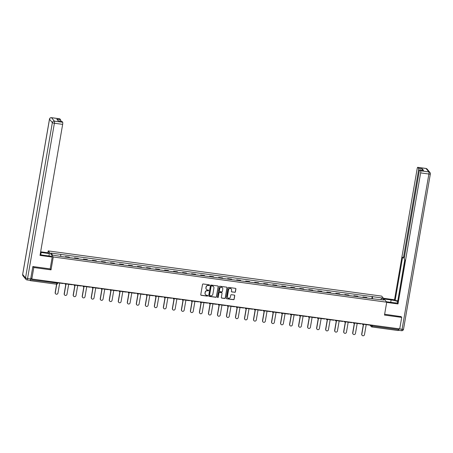 <?xml version="1.0" encoding="UTF-8"?>
<svg xmlns="http://www.w3.org/2000/svg" width="453" height="453" viewBox="0 0 453 453"><rect width="100%" height="100%" fill="white"/><g stroke="black" fill="none" stroke-linecap="round" stroke-linejoin="round"><path stroke-width="0.68" d="M209.541 285.243A0.408 0.396 140.3 0 0 209.212 284.795L203.187 283.974A0.583 0.561 140.3 0 0 202.519 284.467L200.758 294.665A0.583 0.561 140.3 0 0 201.228 295.311L207.253 296.126A0.408 0.396 140.3 0 0 207.638 295.469A0.408 0.396 140.3 0 0 207.395 295.333L206.613 295.226A1.869 1.801 140.3 0 1 205.113 293.17L205.254 292.321A1.869 1.801 140.3 0 1 207.383 290.752L208.165 290.854A0.408 0.396 140.3 0 0 208.55 290.197A0.408 0.396 140.3 0 0 208.301 290.062L207.525 289.96A1.869 1.801 140.3 0 1 206.019 287.898L206.166 287.049A1.869 1.801 140.3 0 1 208.295 285.481L209.076 285.588A0.408 0.396 140.3 0 0 209.541 285.243M206.347 289.28A1.869 1.801 140.3 0 1 205.917 287.78L206.064 286.925A1.869 1.801 140.3 0 1 208.193 285.362L208.975 285.464A0.408 0.396 140.3 0 0 209.399 284.875M200.832 295.05A0.583 0.561 140.3 0 0 201.126 295.186L207.157 296.007A0.408 0.396 140.3 0 0 207.582 295.413M205.441 294.546A1.869 1.801 140.3 0 1 205.011 293.046L205.158 292.196A1.869 1.801 140.3 0 1 207.287 290.628L208.063 290.735A0.408 0.396 140.3 0 0 208.493 290.141M234.745 292.344A0.583 0.561 140.3 0 0 235.413 291.857L235.905 288.991A0.583 0.561 140.3 0 0 235.435 288.351L228.742 287.44A0.583 0.561 140.3 0 0 228.074 287.932L226.313 298.131A0.583 0.561 140.3 0 0 226.783 298.776L233.476 299.682A0.583 0.561 140.3 0 0 234.144 299.19L234.739 295.735A0.583 0.561 140.3 0 0 234.269 295.09L231.404 294.705A0.583 0.561 140.3 0 0 230.741 295.192L230.447 296.908A1.563 1.506 140.3 0 1 227.723 297.7A1.563 1.506 140.3 0 1 227.412 296.494L228.567 289.784A1.563 1.506 140.3 0 1 231.29 288.986A1.563 1.506 140.3 0 1 231.602 290.192L231.409 291.313A0.583 0.561 140.3 0 0 231.879 291.953L234.643 292.225A0.583 0.561 140.3 0 0 235.311 291.732L235.803 288.872A0.583 0.561 140.3 0 0 235.73 288.487M33.007 266.568L33.805 267.519L51.025 269.858L53.25 256.981L386.715 302.191L384.489 315.067L401.715 317.4L399.727 328.889L31.818 279.008L30.923 277.932L30.617 279.722L57.752 283.187M33.805 267.519L31.818 279.008M218.261 286.602A0.583 0.561 140.3 0 0 217.791 285.956L211.098 285.05A0.583 0.561 140.3 0 0 210.435 285.537L208.674 295.741A0.583 0.561 140.3 0 0 209.139 296.381L215.838 297.293A0.583 0.561 140.3 0 0 216.5 296.8L218.159 286.477A0.583 0.561 140.3 0 0 218.091 286.092M219.92 286.245L226.613 287.151A0.583 0.561 140.3 0 1 227.083 287.797L225.322 297.995A0.583 0.561 140.3 0 1 224.654 298.487L221.794 298.097A0.583 0.561 140.3 0 1 221.324 297.457L222.038 293.317A0.583 0.561 140.3 0 0 221.568 292.672L219.665 292.417A0.583 0.561 140.3 0 0 219.003 292.904L218.255 297.213A0.408 0.396 140.3 0 1 217.548 297.423A0.408 0.396 140.3 0 1 217.463 297.106L219.258 286.738A0.583 0.561 140.3 0 1 219.92 286.245M47.876 252.774L48.199 250.905L381.664 296.115L386.715 302.191M401.715 317.4L400.922 316.449M398.674 328.748L398.125 330.514M29.966 280.333L30.255 280.656L30.617 279.722M69.603 257.661A2.735 0.544 -82.3 0 0 69.519 257.491L65.702 256.976A2.735 0.544 97.7 0 1 65.787 257.145M65.702 256.976L65.396 256.608L65.311 257.083M69.519 257.491L69.207 257.123L65.396 256.608M74.326 258.301L74.411 257.825L74.717 258.199A2.735 0.544 97.7 0 1 74.802 258.369M78.618 258.884A2.735 0.544 -82.3 0 0 78.533 258.714L78.222 258.346L74.411 257.825M83.341 259.524L83.426 259.048L83.731 259.422A2.735 0.544 97.7 0 1 83.816 259.592M87.633 260.107A2.735 0.544 -82.3 0 0 87.548 259.937L87.242 259.569L83.426 259.048M92.361 260.747L92.44 260.271L92.752 260.645A2.735 0.544 97.7 0 1 92.837 260.815M96.648 261.33A2.735 0.544 -82.3 0 0 96.563 261.16L96.257 260.786L92.44 260.271M101.376 261.97L101.455 261.494L101.766 261.862A2.735 0.544 97.7 0 1 101.851 262.032M105.662 262.553A2.735 0.544 -82.3 0 0 105.577 262.383L105.272 262.01L101.455 261.494M110.39 263.193L110.475 262.717L110.781 263.085A2.735 0.544 97.7 0 1 110.866 263.255M114.683 263.776A2.735 0.544 -82.3 0 0 114.598 263.606L114.286 263.233L110.475 262.717M119.405 264.416L119.49 263.94L119.796 264.309A2.735 0.544 97.7 0 1 119.881 264.478M123.697 264.994A2.735 0.544 -82.3 0 0 123.612 264.829L123.301 264.456L119.49 263.94M128.42 265.639L128.505 265.164L128.811 265.532A2.735 0.544 97.7 0 1 128.895 265.701M132.712 266.217A2.735 0.544 -82.3 0 0 132.627 266.047L132.321 265.679L128.505 265.164M137.44 266.862L137.519 266.381L137.831 266.755A2.735 0.544 97.7 0 1 137.916 266.925M141.727 267.44A2.735 0.544 -82.3 0 0 141.642 267.27L141.336 266.902L137.519 266.381M146.455 268.08L146.534 267.604L146.846 267.978A2.735 0.544 97.7 0 1 146.931 268.148M150.741 268.663A2.735 0.544 -82.3 0 0 150.656 268.493L150.351 268.125L146.534 267.604M155.47 269.303L155.549 268.827L155.86 269.201A2.735 0.544 97.7 0 1 155.945 269.371M159.762 269.886A2.735 0.544 -82.3 0 0 159.671 269.716L159.365 269.348L155.549 268.827M164.484 270.526L164.569 270.05L164.875 270.424A2.735 0.544 97.7 0 1 164.96 270.588M168.776 271.109A2.735 0.544 -82.3 0 0 168.692 270.939L168.38 270.566L164.569 270.05M173.499 271.749L173.584 271.273L173.89 271.641A2.735 0.544 97.7 0 1 173.975 271.811M177.791 272.332A2.735 0.544 -82.3 0 0 177.706 272.162L177.395 271.789L173.584 271.273M182.514 272.972L182.599 272.496L182.904 272.865A2.735 0.544 97.7 0 1 182.989 273.034M186.806 273.555A2.735 0.544 -82.3 0 0 186.721 273.386L186.415 273.012L182.599 272.496M191.534 274.195L191.613 273.72L191.925 274.088A2.735 0.544 97.7 0 1 192.01 274.258M195.821 274.773A2.735 0.544 -82.3 0 0 195.736 274.603L195.43 274.235L191.613 273.72M200.549 275.418L200.628 274.943L200.939 275.311A2.735 0.544 97.7 0 1 201.024 275.481M204.835 275.996A2.735 0.544 -82.3 0 0 204.75 275.826L204.445 275.458L200.628 274.943M209.563 276.636L209.648 276.16L209.954 276.534A2.735 0.544 97.7 0 1 210.039 276.704M213.856 277.219A2.735 0.544 -82.3 0 0 213.771 277.049L213.459 276.681L209.648 276.16M218.578 277.859L218.663 277.383L218.969 277.757A2.735 0.544 97.7 0 1 219.054 277.927M222.87 278.442A2.735 0.544 -82.3 0 0 222.785 278.272L222.474 277.904L218.663 277.383M227.593 279.082L227.678 278.606L227.984 278.98A2.735 0.544 97.7 0 1 228.069 279.15M231.885 279.665A2.735 0.544 -82.3 0 0 231.8 279.495L231.494 279.122L227.678 278.606M236.613 280.305L236.693 279.829L237.004 280.197A2.735 0.544 97.7 0 1 237.089 280.367M240.9 280.888A2.735 0.544 -82.3 0 0 240.815 280.718L240.509 280.345L236.693 279.829M245.628 281.528L245.707 281.053L246.019 281.421A2.735 0.544 97.7 0 1 246.104 281.59M249.914 282.111A2.735 0.544 -82.3 0 0 249.829 281.942L249.524 281.568L245.707 281.053M254.643 282.751L254.722 282.276L255.033 282.644A2.735 0.544 97.7 0 1 255.118 282.814M258.935 283.329A2.735 0.544 -82.3 0 0 258.85 283.165L258.538 282.791L254.722 282.276M263.657 283.974L263.742 283.499L264.048 283.867A2.735 0.544 97.7 0 1 264.133 284.037M267.95 284.552A2.735 0.544 -82.3 0 0 267.865 284.382L267.553 284.014L263.742 283.499M272.672 285.197L272.757 284.722L273.063 285.09A2.735 0.544 97.7 0 1 273.148 285.26M276.964 285.775A2.735 0.544 -82.3 0 0 276.879 285.605L276.568 285.237L272.757 284.722M281.692 286.415L281.772 285.939L282.077 286.313A2.735 0.544 97.7 0 1 282.162 286.483M285.979 286.998A2.735 0.544 -82.3 0 0 285.894 286.828L285.588 286.46L281.772 285.939M290.707 287.638L290.786 287.162L291.098 287.536A2.735 0.544 97.7 0 1 291.183 287.706M294.994 288.221A2.735 0.544 -82.3 0 0 294.909 288.051L294.603 287.683L290.786 287.162M299.722 288.861L299.801 288.385L300.113 288.759A2.735 0.544 97.7 0 1 300.197 288.923M304.008 289.444A2.735 0.544 -82.3 0 0 303.923 289.274L303.618 288.901L299.801 288.385M308.736 290.084L308.821 289.609L309.127 289.977A2.735 0.544 97.7 0 1 309.212 290.147M313.029 290.667A2.735 0.544 -82.3 0 0 312.944 290.498L312.632 290.124L308.821 289.609M317.751 291.307L317.836 290.832L318.142 291.2A2.735 0.544 97.7 0 1 318.227 291.37M322.043 291.891A2.735 0.544 -82.3 0 0 321.958 291.721L321.647 291.347L317.836 290.832M326.766 292.53L326.851 292.055L327.157 292.423A2.735 0.544 97.7 0 1 327.242 292.593M331.058 293.108A2.735 0.544 -82.3 0 0 330.973 292.938L330.667 292.57L326.851 292.055M335.786 293.754L335.866 293.278L336.177 293.646A2.735 0.544 97.7 0 1 336.262 293.816M340.073 294.331A2.735 0.544 -82.3 0 0 339.988 294.161L339.682 293.793L335.866 293.278M344.801 294.971L344.88 294.495L345.192 294.869A2.735 0.544 97.7 0 1 345.277 295.039M349.087 295.554A2.735 0.544 -82.3 0 0 349.003 295.384L348.697 295.016L344.88 294.495M353.816 296.194L353.895 295.718L354.206 296.092A2.735 0.544 97.7 0 1 354.291 296.262M358.108 296.777A2.735 0.544 -82.3 0 0 358.023 296.607L357.711 296.239L353.895 295.718M362.83 297.417L362.915 296.942L363.221 297.315A2.735 0.544 97.7 0 1 363.306 297.485M367.123 298A2.735 0.544 -82.3 0 0 367.038 297.831L366.726 297.462L362.915 296.942M372.479 298.725L372.474 296.658L382.185 297.978L383.884 300.016L374.41 298.986L62.673 256.721L52.729 255.124L51.03 253.08L60.742 254.393L60.742 256.205M372.474 296.658L60.742 254.393M53.25 256.981L48.199 250.905M51.025 269.858L50.181 268.844M371.845 298.64L372.236 296.375M380.69 299.586L382.185 297.978M208.742 296.126A0.583 0.561 140.3 0 0 209.043 296.262L215.736 297.168A0.583 0.561 140.3 0 0 216.398 296.681L218.159 286.477M211.585 285.928A0.408 0.396 140.3 0 0 211.121 286.268L209.575 295.226A0.408 0.396 140.3 0 0 209.903 295.673L210.724 295.786A1.869 1.801 140.3 0 0 212.853 294.218L213.912 288.097A1.869 1.801 140.3 0 0 212.406 286.041L211.483 285.803A0.408 0.396 140.3 0 0 211.019 286.149L211.121 286.268M209.614 295.475A0.408 0.396 140.3 0 1 209.473 295.101L211.019 286.149M213.482 286.596A1.869 1.801 140.3 0 0 212.31 285.917L212.406 286.041M211.483 285.803L212.31 285.917M221.392 297.842A0.583 0.561 140.3 0 0 221.693 297.978L224.558 298.363A0.583 0.561 140.3 0 0 225.22 297.876L226.981 287.678A0.583 0.561 140.3 0 0 226.908 287.287M221.862 292.808A0.583 0.561 140.3 0 0 221.466 292.553L219.563 292.293A0.583 0.561 140.3 0 0 218.901 292.785L218.255 297.213M217.502 297.355A0.408 0.396 140.3 0 0 218.159 297.089M222.78 289.025A1.563 1.506 140.3 0 0 220.877 287.355A1.563 1.506 140.3 0 0 219.745 288.612L219.337 290.979A0.583 0.561 140.3 0 0 219.807 291.624L221.704 291.879A0.583 0.561 140.3 0 0 222.372 291.392L222.78 289.025M222.412 287.763A1.563 1.506 140.3 0 0 219.643 288.493L219.745 288.612M219.405 291.364A0.583 0.561 140.3 0 1 219.235 290.86L219.643 288.493M231.483 291.698A0.583 0.561 140.3 0 0 231.777 291.834L234.643 292.225M231.234 288.929A1.563 1.506 140.3 0 0 228.471 289.66L228.567 289.784M227.678 297.638A1.563 1.506 140.3 0 1 227.31 296.375L228.471 289.66M226.387 298.516A0.583 0.561 140.3 0 0 226.681 298.652L233.374 299.558A0.583 0.561 140.3 0 0 234.042 299.071L234.637 295.616A0.583 0.561 140.3 0 0 234.569 295.226M55.509 293.686A1.37 1.319 -39.7 0 1 55.164 292.559L55.294 292.712A1.37 1.319 140.3 0 0 56.959 294.178A1.37 1.319 140.3 0 0 57.95 293.074L59.677 283.08M55.164 292.559L56.602 284.218M63.38 283.289L63.329 283.572L58.188 282.876L58.233 282.587M58.08 282.57L58.188 282.876M55.294 292.712L56.761 284.207M40.158 254.637A6.693 1.178 9.8 0 0 43.414 255.232L51.619 256.341L52.22 257.061L40.023 255.407L62.661 124.365L54.394 123.244L27.571 278.533L30.691 278.952L32.837 266.545L50.175 268.895L52.22 257.061M40.747 254.767L41.144 252.497A6.693 1.178 9.8 0 0 40.538 252.417M41.144 252.497L49.349 253.606L48.754 252.893L40.645 251.794M48.941 255.979L49.349 253.606M59.671 118.811A1.784 0.357 97.7 0 1 59.734 118.794A1.784 0.357 97.7 0 1 59.796 118.828L60.566 119.751A1.784 0.357 97.7 0 1 60.662 121.149M61.761 121.325A1.784 0.357 97.7 0 1 61.829 121.308A1.784 0.357 97.7 0 1 61.885 121.342L62.656 122.27A1.784 0.357 97.7 0 1 62.661 124.365M60.566 119.751L56.863 119.252L58.188 120.843L61.885 121.342M30.691 278.952A1.784 0.357 97.7 0 1 30.147 280.356A1.784 0.357 97.7 0 1 30.091 280.322M384.048 298.986L391.137 299.948A6.693 1.178 9.8 0 1 397.689 301.539M386.324 301.721L393.414 302.683A6.693 1.178 9.8 0 0 397.451 302.921M386.681 302.406L397.994 303.94L397.4 303.221L404.874 259.926L404.404 259.354A1.784 0.357 -82.3 0 1 404.399 257.259L419.257 171.245A1.784 0.357 -82.3 0 1 419.801 169.841L423.498 170.339A1.784 0.357 97.7 0 1 423.555 170.379L422.236 168.788A1.784 0.357 97.7 0 1 422.332 170.186M404.761 259.784L397.785 300.973M397.666 300.832L395.124 300.486L394.529 299.773L417.162 168.731A1.784 0.357 -82.3 0 1 417.706 167.327A1.784 0.357 -82.3 0 1 417.768 167.361L418.532 168.284L422.236 168.788M383.453 298.267L394.529 299.773M397.994 303.94L420.627 172.899A1.784 0.357 -82.3 0 0 420.627 170.804L419.857 169.881A1.784 0.357 -82.3 0 0 419.801 169.841M419.421 170.504L418.538 170.385L403.68 256.398A1.784 0.357 -82.3 0 1 403.136 257.802A1.784 0.357 -82.3 0 1 403.079 257.763L402.604 257.191L395.124 300.486M418.538 170.385A1.784 0.357 -82.3 0 0 418.532 168.284M401.069 316.624L384.637 314.24M398.363 330.265A1.784 0.357 -82.3 0 0 398.408 330.288A1.784 0.357 -82.3 0 0 398.951 328.884L398.968 328.787M64.524 294.909A1.37 1.319 -39.7 0 1 64.179 293.776L64.309 293.935A1.37 1.319 140.3 0 0 65.974 295.401A1.37 1.319 140.3 0 0 66.97 294.297L68.692 284.303M64.179 293.776L65.815 284.286M72.395 284.507L72.344 284.795L67.203 284.099L67.254 283.81M67.095 283.793L67.203 284.099M64.309 293.935L65.979 284.274M73.539 296.132A1.37 1.319 -39.7 0 1 73.193 294.999L73.324 295.158A1.37 1.319 140.3 0 0 74.988 296.624A1.37 1.319 140.3 0 0 75.985 295.52L77.712 285.526M73.193 294.999L74.836 285.509M81.41 285.73L81.359 286.019L76.217 285.322L76.268 285.033M76.11 285.011L76.217 285.322M73.324 295.158L74.994 285.498M82.554 297.355A1.37 1.319 -39.7 0 1 82.208 296.222L82.338 296.381A1.37 1.319 140.3 0 0 84.009 297.848A1.37 1.319 140.3 0 0 85 296.743L86.727 286.749M82.208 296.222L83.85 286.732M90.424 286.953L90.379 287.242L85.232 286.545L85.283 286.256M85.13 286.234L85.232 286.545M82.338 296.381L84.009 286.721M91.568 298.578A1.37 1.319 -39.7 0 1 91.223 297.445L91.359 297.604A1.37 1.319 140.3 0 0 93.024 299.071A1.37 1.319 140.3 0 0 94.014 297.966L95.742 287.972M91.223 297.445L92.865 287.955M99.445 288.176L99.394 288.465L94.247 287.768L94.298 287.479M94.145 287.457L94.247 287.768M91.359 297.604L93.024 287.944M100.589 299.801A1.37 1.319 -39.7 0 1 100.243 298.669L100.373 298.827A1.37 1.319 140.3 0 0 102.038 300.288A1.37 1.319 140.3 0 0 103.029 299.184L104.756 289.19M100.243 298.669L101.88 289.178M108.46 289.399L108.409 289.688L103.267 288.991L103.312 288.703M103.159 288.68L103.267 288.991M100.373 298.827L102.044 289.161M109.603 301.024A1.37 1.319 -39.7 0 1 109.258 299.892L109.388 300.05A1.37 1.319 140.3 0 0 111.053 301.511A1.37 1.319 140.3 0 0 112.044 300.407L113.771 290.413M109.258 299.892L110.894 290.396M117.474 290.622L117.423 290.911L112.282 290.214L112.333 289.926M112.174 289.903L112.282 290.214M109.388 300.05L111.059 290.384M118.618 302.242A1.37 1.319 -39.7 0 1 118.273 301.115L118.403 301.268A1.37 1.319 140.3 0 0 120.068 302.734A1.37 1.319 140.3 0 0 121.064 301.63L122.791 291.636M118.273 301.115L119.915 291.619M126.489 291.845L126.438 292.134L121.296 291.432L121.347 291.143M121.189 291.126L121.296 291.432M118.403 301.268L120.073 291.607M127.633 303.465A1.37 1.319 -39.7 0 1 127.287 302.332L127.418 302.491A1.37 1.319 140.3 0 0 129.088 303.957A1.37 1.319 140.3 0 0 130.079 302.853L131.806 292.859M127.287 302.332L128.929 292.842M135.504 293.068L135.453 293.351L130.311 292.655L130.362 292.366M130.209 292.349L130.311 292.655M127.418 302.491L129.088 292.831M136.647 304.688A1.37 1.319 -39.7 0 1 136.302 303.555L136.438 303.714A1.37 1.319 140.3 0 0 138.103 305.18A1.37 1.319 140.3 0 0 139.094 304.076L140.821 294.082M136.302 303.555L137.944 294.065M144.518 294.286L144.473 294.575L139.326 293.878L139.377 293.589M139.224 293.572L139.326 293.878M136.438 303.714L138.103 294.054M145.668 305.911A1.37 1.319 -39.7 0 1 145.322 304.778L145.453 304.937A1.37 1.319 140.3 0 0 147.117 306.404A1.37 1.319 140.3 0 0 148.108 305.299L149.835 295.305M145.322 304.778L146.959 295.288M153.539 295.509L153.488 295.798L148.341 295.101L148.391 294.812M148.239 294.79L148.341 295.101M145.453 304.937L147.117 295.277M154.683 307.134A1.37 1.319 -39.7 0 1 154.337 306.002L154.467 306.16A1.37 1.319 140.3 0 0 156.132 307.627A1.37 1.319 140.3 0 0 157.123 306.522L158.85 296.528M154.337 306.002L155.974 296.511M162.553 296.732L162.502 297.021L157.361 296.324L157.406 296.036M157.253 296.013L157.361 296.324M154.467 306.16L156.138 296.5M163.697 308.357A1.37 1.319 -39.7 0 1 163.352 307.225L163.482 307.383A1.37 1.319 140.3 0 0 165.147 308.85A1.37 1.319 140.3 0 0 166.143 307.74L167.865 297.746M163.352 307.225L164.988 297.734M171.568 297.955L171.517 298.244L166.376 297.547L166.427 297.259M166.268 297.236L166.376 297.547M163.482 307.383L165.152 297.717M172.712 309.58A1.37 1.319 -39.7 0 1 172.367 308.448L172.497 308.606A1.37 1.319 140.3 0 0 174.162 310.067A1.37 1.319 140.3 0 0 175.158 308.963L176.885 298.969M172.367 308.448L174.009 298.952M180.583 299.178L180.532 299.467L175.39 298.77L175.441 298.482M175.283 298.459L175.39 298.77M172.497 308.606L174.167 298.94M181.727 310.798A1.37 1.319 -39.7 0 1 181.381 309.671L181.511 309.829A1.37 1.319 140.3 0 0 183.182 311.29A1.37 1.319 140.3 0 0 184.173 310.186L185.9 300.192M181.381 309.671L183.023 300.175M189.597 300.401L189.552 300.69L184.405 299.988L184.456 299.705M184.303 299.682L184.405 299.988M181.511 309.829L183.182 300.163M190.741 312.021A1.37 1.319 -39.7 0 1 190.396 310.894L190.532 311.047A1.37 1.319 140.3 0 0 192.197 312.513A1.37 1.319 140.3 0 0 193.188 311.409L194.915 301.415M190.396 310.894L192.038 301.398M198.618 301.624L198.567 301.908L193.42 301.211L193.471 300.922M193.318 300.905L193.42 301.211M190.532 311.047L192.197 301.387M199.762 313.244A1.37 1.319 -39.7 0 1 199.416 312.111L199.547 312.27A1.37 1.319 140.3 0 0 201.211 313.736A1.37 1.319 140.3 0 0 202.202 312.632L203.929 302.638M199.416 312.111L201.053 302.621M207.633 302.842L207.582 303.131L202.44 302.434L202.485 302.145M202.332 302.128L202.44 302.434M199.547 312.27L201.217 302.61M208.776 314.467A1.37 1.319 -39.7 0 1 208.431 313.334L208.561 313.493A1.37 1.319 140.3 0 0 210.226 314.96A1.37 1.319 140.3 0 0 211.217 313.855L212.944 303.861M208.431 313.334L210.067 303.844M216.647 304.065L216.596 304.354L211.455 303.657L211.506 303.368M211.347 303.346L211.455 303.657M208.561 313.493L210.232 303.833M217.791 315.69A1.37 1.319 -39.7 0 1 217.446 314.558L217.576 314.716A1.37 1.319 140.3 0 0 219.241 316.183A1.37 1.319 140.3 0 0 220.237 315.078L221.964 305.084M217.446 314.558L219.088 305.067M225.662 305.288L225.611 305.577L220.469 304.88L220.52 304.592M220.362 304.569L220.469 304.88M217.576 314.716L219.246 305.056M226.806 316.913A1.37 1.319 -39.7 0 1 226.46 315.781L226.591 315.939A1.37 1.319 140.3 0 0 228.261 317.406A1.37 1.319 140.3 0 0 229.252 316.302L230.979 306.307M226.46 315.781L228.102 306.29M234.677 306.511L234.626 306.8L229.484 306.103L229.535 305.815M229.382 305.792L229.484 306.103M226.591 315.939L228.261 306.279M235.82 318.136A1.37 1.319 -39.7 0 1 235.475 317.004L235.611 317.162A1.37 1.319 140.3 0 0 237.276 318.623A1.37 1.319 140.3 0 0 238.267 317.519L239.994 307.525M235.475 317.004L237.117 307.513M243.691 307.734L243.646 308.023L238.499 307.327L238.55 307.038M238.397 307.015L238.499 307.327M235.611 317.162L237.276 307.496M244.841 319.359A1.37 1.319 -39.7 0 1 244.495 318.227L244.626 318.385A1.37 1.319 140.3 0 0 246.29 319.846A1.37 1.319 140.3 0 0 247.281 318.742L249.008 308.748M244.495 318.227L246.132 308.731M252.712 308.957L252.661 309.246L247.514 308.55L247.565 308.261M247.412 308.238L247.514 308.55M244.626 318.385L246.29 308.72M253.856 320.577A1.37 1.319 -39.7 0 1 253.51 319.45L253.64 319.603A1.37 1.319 140.3 0 0 255.305 321.069A1.37 1.319 140.3 0 0 256.296 319.965L258.023 309.971M253.51 319.45L255.147 309.954M261.726 310.18L261.675 310.469L256.534 309.767L256.579 309.478M256.426 309.461L256.534 309.767M253.64 319.603L255.311 309.943M262.87 321.8A1.37 1.319 -39.7 0 1 262.525 320.667L262.655 320.826A1.37 1.319 140.3 0 0 264.32 322.293A1.37 1.319 140.3 0 0 265.316 321.188L267.038 311.194M262.525 320.667L264.161 311.177M270.741 311.404L270.69 311.687L265.549 310.99L265.6 310.701M265.441 310.684L265.549 310.99M262.655 320.826L264.326 311.166M271.885 323.023A1.37 1.319 -39.7 0 1 271.54 321.89L271.67 322.049A1.37 1.319 140.3 0 0 273.34 323.516A1.37 1.319 140.3 0 0 274.331 322.411L276.058 312.417M271.54 321.89L273.182 312.4M279.756 312.621L279.705 312.91L274.563 312.213L274.614 311.924M274.456 311.907L274.563 312.213M271.67 322.049L273.34 312.389M280.9 324.246A1.37 1.319 -39.7 0 1 280.554 323.114L280.684 323.272A1.37 1.319 140.3 0 0 282.355 324.739A1.37 1.319 140.3 0 0 283.346 323.635L285.073 313.64M280.554 323.114L282.196 313.623M288.771 313.844L288.725 314.133L283.578 313.436L283.629 313.148M283.476 313.125L283.578 313.436M280.684 323.272L282.355 313.612M289.914 325.469A1.37 1.319 -39.7 0 1 289.569 324.337L289.705 324.495A1.37 1.319 140.3 0 0 291.37 325.962A1.37 1.319 140.3 0 0 292.361 324.858L294.088 314.863M289.569 324.337L291.211 314.846M297.791 315.067L297.74 315.356L292.593 314.659L292.644 314.371M292.491 314.348L292.593 314.659M289.705 324.495L291.37 314.835M298.935 326.692A1.37 1.319 -39.7 0 1 298.589 325.56L298.72 325.718A1.37 1.319 140.3 0 0 300.384 327.185A1.37 1.319 140.3 0 0 301.375 326.075L303.102 316.081M298.589 325.56L300.226 316.069M306.806 316.29L306.755 316.579L301.613 315.883L301.658 315.594M301.505 315.571L301.613 315.883M298.72 325.718L300.39 316.052M307.949 327.915A1.37 1.319 -39.7 0 1 307.604 326.783L307.734 326.941A1.37 1.319 140.3 0 0 309.399 328.402A1.37 1.319 140.3 0 0 310.39 327.298L312.117 317.304M307.604 326.783L309.24 317.287M315.82 317.513L315.769 317.802L310.628 317.106L310.679 316.817M310.52 316.794L310.628 317.106M307.734 326.941L309.405 317.276M316.964 329.133A1.37 1.319 -39.7 0 1 316.619 328.006L316.749 328.165A1.37 1.319 140.3 0 0 318.414 329.625A1.37 1.319 140.3 0 0 319.41 328.521L321.137 318.527M316.619 328.006L318.261 318.51M324.835 318.736L324.784 319.025L319.642 318.323L319.693 318.04M319.535 318.017L319.642 318.323M316.749 328.165L318.419 318.499M325.979 330.356A1.37 1.319 -39.7 0 1 325.633 329.229L325.764 329.382A1.37 1.319 140.3 0 0 327.434 330.849A1.37 1.319 140.3 0 0 328.425 329.744L330.152 319.75M325.633 329.229L327.276 319.733M333.85 319.96L333.799 320.243L328.657 319.546L328.708 319.257M328.555 319.24L328.657 319.546M325.764 329.382L327.434 319.722M334.994 331.579A1.37 1.319 -39.7 0 1 334.648 330.447L334.784 330.605A1.37 1.319 140.3 0 0 336.449 332.072A1.37 1.319 140.3 0 0 337.44 330.967L339.167 320.973M334.648 330.447L336.29 320.956M342.864 321.177L342.819 321.466L337.672 320.769L337.723 320.481M337.57 320.464L337.672 320.769M334.784 330.605L336.449 320.945M344.014 332.802A1.37 1.319 -39.7 0 1 343.668 331.67L343.799 331.828A1.37 1.319 140.3 0 0 345.463 333.295A1.37 1.319 140.3 0 0 346.454 332.191L348.181 322.196M343.668 331.67L345.305 322.179M351.885 322.4L351.834 322.689L346.687 321.992L346.738 321.704M346.585 321.681L346.687 321.992M343.799 331.828L345.463 322.168M353.029 334.025A1.37 1.319 -39.7 0 1 352.683 332.893L352.813 333.051A1.37 1.319 140.3 0 0 354.478 334.518A1.37 1.319 140.3 0 0 355.469 333.414L357.196 323.419M352.683 332.893L354.32 323.402M360.899 323.623L360.848 323.912L355.707 323.216L355.752 322.927M355.599 322.904L355.707 323.216M352.813 333.051L354.484 323.391M362.043 335.248A1.37 1.319 -39.7 0 1 361.698 334.116L361.828 334.274A1.37 1.319 140.3 0 0 363.493 335.741A1.37 1.319 140.3 0 0 364.489 334.637L366.211 324.642M361.698 334.116L363.334 324.625M369.914 324.846L369.863 325.135L364.722 324.439L364.773 324.15M364.614 324.127L364.722 324.439M361.828 334.274L363.499 324.614M370.367 324.909L370.99 325.656L372.343 326.052L398.527 329.603M371.098 325.005L370.99 325.656A1.189 1.149 -39.7 0 0 371.228 326.573A1.189 1.189 0 0 0 371.987 326.992L372.496 325.197M358.023 296.607L354.206 296.092M349.003 295.384L345.192 294.869M339.988 294.161L336.177 293.646M330.973 292.938L327.157 292.423M321.958 291.721L318.142 291.2M312.944 290.498L309.127 289.977M303.923 289.274L300.113 288.759M294.909 288.051L291.098 287.536M285.894 286.828L282.077 286.313M276.879 285.605L273.063 285.09M267.865 284.382L264.048 283.867M258.85 283.165L255.033 282.644M249.829 281.942L246.019 281.421M240.815 280.718L237.004 280.197M231.8 279.495L227.984 278.98M222.785 278.272L218.969 277.757M213.771 277.049L209.954 276.534M204.75 275.826L200.939 275.311M195.736 274.603L191.925 274.088M186.721 273.386L182.904 272.865M177.706 272.162L173.89 271.641M168.692 270.939L164.875 270.424M159.671 269.716L155.86 269.201M150.656 268.493L146.846 267.978M141.642 267.27L137.831 266.755M132.627 266.047L128.811 265.532M123.612 264.829L119.796 264.309M114.598 263.606L110.781 263.085M105.577 262.383L101.766 261.862M96.563 261.16L92.752 260.645M87.548 259.937L83.731 259.422M78.533 258.714L74.717 258.199M367.038 297.831L363.221 297.315M65.611 284.252A1.189 1.149 -39.7 0 1 64.683 283.465M74.626 285.475A1.189 1.149 -39.7 0 1 73.697 284.688M83.641 286.698A1.189 1.149 -39.7 0 1 82.712 285.911M92.655 287.915A1.189 1.149 -39.7 0 1 91.733 287.128M101.67 289.139A1.189 1.149 -39.7 0 1 100.747 288.351M110.685 290.362A1.189 1.149 -39.7 0 1 109.762 289.575M119.705 291.585A1.189 1.149 -39.7 0 1 118.777 290.798M128.72 292.808A1.189 1.149 -39.7 0 1 127.791 292.021M137.735 294.031A1.189 1.149 -39.7 0 1 136.806 293.244M146.749 295.254A1.189 1.149 -39.7 0 1 145.826 294.467M155.764 296.472A1.189 1.149 -39.7 0 1 154.841 295.684M164.784 297.695A1.189 1.149 -39.7 0 1 163.856 296.908M173.799 298.918A1.189 1.149 -39.7 0 1 172.87 298.131M182.814 300.141A1.189 1.149 -39.7 0 1 181.885 299.354M191.829 301.364A1.189 1.149 -39.7 0 1 190.906 300.577M200.843 302.587A1.189 1.149 -39.7 0 1 199.92 301.8M209.858 303.81A1.189 1.149 -39.7 0 1 208.935 303.023M218.878 305.033A1.189 1.149 -39.7 0 1 217.95 304.246M227.893 306.251A1.189 1.149 -39.7 0 1 226.964 305.464M236.908 307.474A1.189 1.149 -39.7 0 1 235.979 306.687M245.922 308.697A1.189 1.149 -39.7 0 1 244.999 307.91M254.937 309.92A1.189 1.149 -39.7 0 1 254.014 309.133M263.957 311.143A1.189 1.149 -39.7 0 1 263.029 310.356M272.972 312.366A1.189 1.149 -39.7 0 1 272.043 311.579M281.987 313.589A1.189 1.149 -39.7 0 1 281.058 312.802M291.002 314.807A1.189 1.149 -39.7 0 1 290.079 314.02M300.016 316.03A1.189 1.149 -39.7 0 1 299.093 315.243M309.037 317.253A1.189 1.149 -39.7 0 1 308.108 316.466M318.051 318.476A1.189 1.149 -39.7 0 1 317.123 317.689M327.066 319.699A1.189 1.149 -39.7 0 1 326.137 318.912M336.081 320.922A1.189 1.149 -39.7 0 1 335.152 320.135M345.095 322.145A1.189 1.149 -39.7 0 1 344.172 321.358M354.11 323.368A1.189 1.149 -39.7 0 1 353.187 322.581M363.13 324.586A1.189 1.149 -39.7 0 1 362.202 323.799M56.942 282.412L56.432 284.207A1.189 1.189 0 0 0 57.769 283.233L57.888 282.542M369.891 324.965L371.228 326.573A1.189 1.149 -39.7 0 0 371.947 326.964L398.164 330.537M56.393 284.184L30.255 280.656M59.796 118.828L51.529 117.706A1.784 0.357 -82.3 0 0 51.472 117.672A1.784 1.784 0 0 0 49.473 119.139A1.784 0.311 -170.2 0 0 49.496 119.207L22.673 274.49L25.532 277.932L52.355 122.644L49.496 119.207A1.784 1.721 -39.7 0 1 51.529 117.706L54.388 121.149L62.656 122.27M59.734 118.794L51.472 117.672A1.784 0.357 -82.3 0 0 51.399 117.695M54.388 121.149A1.784 1.721 140.3 0 0 52.355 122.644A1.784 0.311 -170.2 0 0 54.394 123.244A1.784 0.357 -82.3 0 0 54.388 121.149M22.695 274.365A1.784 0.311 -170.2 0 0 22.65 274.422A1.784 1.784 0 0 0 23.035 275.866A1.784 1.721 140.3 0 1 22.673 274.49A1.784 0.311 -170.2 0 1 22.65 274.422L49.473 119.139A1.784 0.311 -170.2 0 1 49.524 119.077M27.571 278.533A1.784 0.311 -170.2 0 1 25.532 277.932A1.784 1.721 -39.7 0 0 25.895 279.308A1.784 1.784 0 0 0 27.027 279.937A1.784 0.357 -82.3 0 0 27.571 278.533M23.035 275.866L25.895 279.308A1.784 1.721 -39.7 0 0 26.97 279.897A1.784 0.357 -82.3 0 0 27.027 279.937L30.147 280.356M423.555 170.379L419.857 169.881M420.627 170.804L428.889 171.919L426.03 168.482L417.768 167.361M398.951 328.884L402.071 329.303L428.895 174.02L420.627 172.899M403.68 256.398L404.529 256.511M390.729 302.315L391.137 299.948M428.889 171.919A1.784 0.357 97.7 0 1 428.895 174.02A1.784 0.311 -170.2 0 0 430.35 173.958A1.784 1.784 0 0 0 429.965 172.514A1.784 1.721 140.3 0 0 428.889 171.919M426.03 168.482A1.784 1.721 -39.7 0 1 427.105 169.071A1.784 1.784 0 0 0 425.973 168.448A1.784 0.357 97.7 0 1 426.03 168.482M403.504 329.178A1.784 0.311 -170.2 0 1 403.527 329.246L430.35 173.958A1.784 0.311 -170.2 0 0 430.327 173.89A1.784 1.721 140.3 0 0 429.965 172.514L427.105 169.071M425.905 168.465A1.784 0.357 97.7 0 1 425.973 168.448L417.706 167.327M398.408 330.288L401.528 330.707A1.784 1.784 0 0 0 403.527 329.246A1.784 0.311 -170.2 0 1 402.071 329.303A1.784 0.357 97.7 0 1 401.528 330.707A1.784 0.357 97.7 0 1 401.471 330.673M64.553 283.448L64.892 283.855A1.189 1.189 0 0 0 66.801 283.754M73.567 284.665L73.907 285.079A1.189 1.189 0 0 0 75.821 284.971M82.582 285.888L82.927 286.302A1.189 1.189 0 0 0 84.836 286.194M91.597 287.111L91.942 287.525A1.189 1.189 0 0 0 93.85 287.417M100.617 288.334L100.957 288.748A1.189 1.189 0 0 0 102.865 288.64M109.632 289.558L109.971 289.971A1.189 1.189 0 0 0 111.88 289.863M118.646 290.781L118.986 291.188A1.189 1.189 0 0 0 120.894 291.086M127.661 292.004L128.001 292.411A1.189 1.189 0 0 0 129.915 292.31M136.676 293.227L137.021 293.635A1.189 1.189 0 0 0 138.929 293.527M145.69 294.444L146.036 294.858A1.189 1.189 0 0 0 147.944 294.75M154.711 295.667L155.051 296.081A1.189 1.189 0 0 0 156.959 295.973M163.726 296.891L164.065 297.304A1.189 1.189 0 0 0 165.974 297.196M172.74 298.114L173.08 298.527A1.189 1.189 0 0 0 174.994 298.419M181.755 299.337L182.1 299.75A1.189 1.189 0 0 0 184.009 299.643M190.77 300.56L191.115 300.968A1.189 1.189 0 0 0 193.023 300.866M199.79 301.783L200.13 302.191A1.189 1.189 0 0 0 202.038 302.089M208.805 303.006L209.144 303.414A1.189 1.189 0 0 0 211.053 303.306M217.819 304.223L218.159 304.637A1.189 1.189 0 0 0 220.067 304.529M226.834 305.447L227.174 305.86A1.189 1.189 0 0 0 229.088 305.752M235.849 306.67L236.194 307.083A1.189 1.189 0 0 0 238.102 306.975M244.863 307.893L245.209 308.306A1.189 1.189 0 0 0 247.117 308.199M253.884 309.116L254.224 309.524A1.189 1.189 0 0 0 256.132 309.422M262.899 310.339L263.238 310.747A1.189 1.189 0 0 0 265.147 310.645M271.913 311.562L272.253 311.97A1.189 1.189 0 0 0 274.167 311.862M280.928 312.78L281.273 313.193A1.189 1.189 0 0 0 283.182 313.085M289.943 314.003L290.288 314.416A1.189 1.189 0 0 0 292.196 314.308M298.963 315.226L299.303 315.639A1.189 1.189 0 0 0 301.211 315.531M307.978 316.449L308.317 316.862A1.189 1.189 0 0 0 310.226 316.755M316.992 317.672L317.332 318.085A1.189 1.189 0 0 0 319.24 317.978M326.007 318.895L326.347 319.303A1.189 1.189 0 0 0 328.261 319.201M335.022 320.118L335.367 320.526A1.189 1.189 0 0 0 337.275 320.424M344.037 321.341L344.382 321.749A1.189 1.189 0 0 0 346.29 321.641M353.057 322.559L353.397 322.972A1.189 1.189 0 0 0 355.305 322.864M362.072 323.782L362.411 324.195A1.189 1.189 0 0 0 364.32 324.088M61.829 121.308L58.16 120.809M403.136 257.802L404.308 257.961"/></g></svg>
